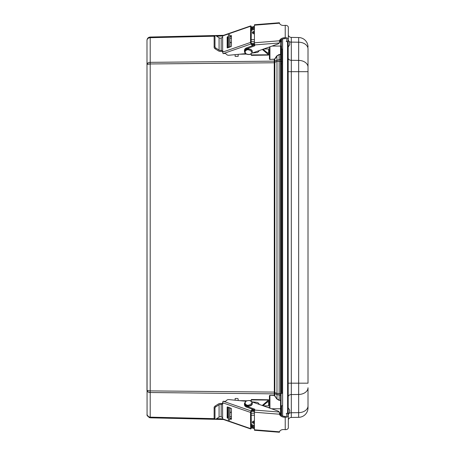 <?xml version="1.0" encoding="UTF-8"?>
<svg xmlns="http://www.w3.org/2000/svg" width="455" height="455" viewBox="0 0 455 455"><rect width="100%" height="100%" fill="white"/><g stroke="black" fill="none" stroke-linecap="round" stroke-linejoin="round"><path stroke-width="0.68" d="M223.524 419.527L150.207 417.821L147.067 415.25L146.988 40.33C147.192 38.345 148.267 37.247 150.207 37.031L147.949 38.004M146.988 64.377L146.988 390.481L150.207 390.902L150.207 63.956L146.988 64.377C147.192 63.148 148.267 62.471 150.207 62.341L150.207 37.702C148.267 37.873 147.192 38.749 146.988 40.33L147.056 39.659M147.864 416.308L146.988 414.522C147.192 416.109 148.267 416.985 150.207 417.155L150.207 392.517C148.267 392.386 147.192 391.704 146.988 390.481L147.21 390.635M147.067 415.25L147.215 415.733M148.99 417.559L149.337 417.684M148.984 416.939L147.949 416.382M147.062 390.919L147.215 391.226M147.926 391.903L150.207 392.517L150.207 390.902L274.325 392.096L274.24 61.294L274.251 59.429L274.774 59.161L269.934 59.389L274.246 59.247M147.903 390.771L147.534 390.714M147.21 64.223L147.517 64.149M147.926 64.081L150.207 63.956L150.207 62.341L274.251 61.146L274.774 60.987L274.774 59.161L276.981 56.028L279.148 54.475L280.547 54.429L281.053 54.97L281.053 60.026L281.053 46.074L272.01 46.074M147.926 38.027L147.062 39.619M268.632 404.632L269.434 404.637L269.434 395.782L269.94 395.287L274.251 395.429L274.325 392.096L274.848 392.096L274.848 62.762L274.814 62.307L274.291 62.42M150.207 37.031L150.207 37.702L150.207 37.031L223.524 35.331M269.934 46.808L269.934 59.389L269.434 59.076L269.434 50.215L268.632 50.226M274.246 395.611L269.94 395.287M269.934 408.192L269.934 395.469L269.434 395.782M263.365 405.877L269.678 405.877M269.678 48.981L263.769 48.981M279.148 400.383L280.536 400.246L279.148 400.383L276.799 398.955L274.592 395.822M269.678 408.101L269.678 395.958M267.944 407.492L269.678 407.492M254.425 413.237L251.126 413.237M274.291 392.438L274.814 392.551L274.763 393.672L274.24 393.558M274.24 61.294L274.763 61.186L274.814 62.307L276.981 61.402L276.981 60.265L279.154 59.679L279.154 54.651L280.536 54.606L280.536 59.668L279.154 59.679L279.154 61.294L276.981 61.402L276.981 394.593L274.763 393.672L274.774 395.696L276.799 398.955M269.678 58.9L269.678 46.899M251.126 41.621L254.425 41.621M269.678 47.365L268.353 47.365M274.592 59.036L276.799 55.902L279.148 54.475M274.848 392.096L274.814 392.551L276.981 393.456L279.154 393.564L279.154 400.201L276.981 398.83L276.981 394.593L280.536 395.19L280.536 59.668L281.053 60.026L281.053 393.575L279.154 393.564L279.154 61.294L281.053 61.283M281.053 400.428L280.547 400.428L280.547 408.778L281.053 408.778L281.053 399.888L280.536 400.246L280.536 395.19L281.053 394.832L281.053 393.575M252.155 411.297L251.427 411.297M251.427 43.561L252.155 43.561M276.799 55.902L276.981 60.265L274.774 60.987M281.053 39.807L281.053 41.951A0.506 0.358 180 0 0 280.547 41.587L280.547 54.429L281.053 54.429L281.053 54.97M279.609 413.265L280.547 413.265A0.506 0.358 0 0 0 281.053 412.907L281.053 408.778M281.053 394.832L281.053 399.888M282.629 39.005L282.629 415.995M281.554 415.517L281.554 405.792L281.053 406.298L281.053 415.193M287.492 413.197L287.776 413.817M287.606 413.134L287.543 41.689M287.657 413.555L288.186 412.969L288.186 41.888L287.691 41.888M287.691 412.969L288.186 412.969L288.186 414.619M287.606 41.724L287.776 41.388L288.186 41.888L288.186 40.285L288.186 46.814M291.308 37.395L291.308 417.457L298.662 417.332L298.662 37.526A9.521 9.521 0 0 1 308.012 47.047A9.521 9.521 0 0 0 298.662 37.526L291.308 37.395A3.174 3.174 0 0 1 288.333 35.172M291.308 417.457A3.174 3.174 0 0 0 288.333 419.686A3.174 3.174 0 0 1 291.308 417.457M308.012 407.811A9.521 9.521 0 0 1 298.662 417.332A9.521 9.521 0 0 0 308.012 407.811L308.012 387.734A9.521 6.734 180 0 1 298.662 394.468L291.308 394.559A3.174 2.247 0 0 0 288.186 396.8M288.186 383.178L308.012 383.178L308.012 67.118L308.012 71.68L288.186 71.68M288.186 58.052A3.174 2.247 0 0 0 291.308 60.299L298.662 60.39A9.521 6.734 0 0 1 308.012 67.118L308.012 48.93A9.521 6.734 180 0 0 298.662 42.201L291.308 42.11A3.174 2.247 0 0 1 289.448 41.655M282.601 49.083L282.601 393.165L281.838 392.847L281.838 61.988L282.629 61.67M282.601 405.775L282.629 393.165M281.838 392.847L281.838 392.489M281.838 61.988L281.838 49.072M239.677 400.65L246.468 400.758M250.369 400.753A1.524 1.075 -178.1 0 0 251.257 400.116M251.092 401.162L251.331 399.496L268.621 399.78L268.632 404.58M268.621 399.78L268.604 405.479M251.285 399.939L268.604 400.064M229.838 407.72L229.712 420.073L228.444 420.05L228.581 407.282M229.712 420.073L229.991 413.146A1.524 1.075 180 0 1 231.424 412.093M251.126 413.771L251.126 415.318M267.364 402.004L268.24 401.572L268.604 402.021L267.364 401.998L262.979 405.741M268.399 400.224L262.234 405.479M252.07 410.364A4.061 2.872 0 0 0 254.51 410.751M238.181 399.939L238.164 399.166A0.762 0.66 2.6 0 0 237.408 398.495L235.883 398.466A0.762 0.66 2.6 0 0 235.116 399.115L235.11 400.201M229.832 409.597L229.752 417.724L229.832 409.597M252.536 422.701A1.712 1.211 180 0 1 254.425 421.956M251.126 425.084A4.061 2.872 0 0 0 254.425 426.011M254.425 421.057A1.712 1.211 0 0 0 252.411 422.223A1.712 1.211 0 0 0 252.411 422.251A1.712 1.211 0 0 0 254.425 423.446M254.425 425.112A4.061 2.872 180 0 1 251.126 424.185M251.604 411.041A4.061 2.872 0 0 0 254.442 411.65M229.798 418.924L231.424 419.22L231.424 408.539L227.506 406.906L227.164 407.06L227.164 417.741L228.399 418.441M214.982 418.896A1.143 0.597 128.1 0 0 215.13 419.248L214.277 418.583A1.143 0.597 -51.9 0 1 214.134 418.225L214.982 418.896L214.982 408.175A1.143 0.597 128.1 0 1 215.829 406.827L219.071 404.757A2.286 1.615 180 0 1 221.181 404.398L222.649 403.858L222.649 402.755L250.569 412.446L250.569 428.599L222.649 418.913L222.552 404.165M227.722 406.986L227.722 416.934L228.399 417.44M229.832 417.935L231.424 418.486M250.569 412.446A1.143 0.358 -70.9 0 1 251.069 410.911L223.155 401.225A1.143 0.358 109.1 0 0 222.649 402.755M221.181 404.398L221.181 416.729L222.649 417.809M222.649 418.913A1.143 0.358 109.1 0 0 222.779 419.265L250.694 428.957A1.143 0.358 -70.9 0 1 250.569 428.599M251.126 427.256L252.315 425.999L252.315 426.892L251.069 428.684A1.143 0.358 -70.9 0 1 250.694 428.957M252.315 409.204L252.315 410.023L251.126 412.133L251.376 427.342M252.263 409.193L251.069 410.911M223.155 401.225L223.394 401.208A2.36 1.672 180 0 0 226.55 400.44L226.499 400.519A2.36 1.672 0 0 1 228.939 399.598L245.672 401.236M259.185 404.404A3.958 2.798 0 0 0 257.035 402.345L251.928 401.845M214.134 418.225L214.134 407.509A1.143 0.597 -51.9 0 1 214.982 406.161L218.218 404.091A3.555 2.514 0 0 1 221.505 403.528L223.092 403.386M221.181 416.729A2.286 1.615 0 0 0 219.071 417.093L219.071 404.757M254.425 423.213A1.712 1.211 0 0 0 253.338 423.326M254.425 427.171A3.958 2.798 180 0 1 252.315 426.892M254.567 410.285A3.958 2.798 180 0 1 252.315 410.023M252.661 422.877A1.712 1.211 180 0 1 254.425 422.314M252.315 425.999A3.958 2.798 0 0 0 254.425 426.272M231.424 416.717L229.877 416.564M228.404 416.467A2.36 1.672 0 0 0 227.722 416.581M215.13 419.248A1.143 0.597 128.1 0 0 215.829 419.157L219.071 417.093M279.518 431.721L279.421 432.25L254.476 430.254L254.425 429.81L254.425 412.213L279.484 414.221A4.749 3.333 -170.9 0 0 284.091 417.218L285.228 417.309L285.228 429.639A2.793 1.974 0 0 0 288.333 427.677L288.333 415.347A2.793 1.974 180 0 1 285.228 417.309M285.228 429.639L284.091 429.548A4.749 3.333 -170.9 0 0 279.484 431.812L254.425 429.81M251.729 401.776L277.709 410.933A3.049 2.156 0 0 1 279.165 412.031L279.518 412.258L279.415 413.203L279.518 412.588A4.749 3.333 -170.9 0 0 284.233 416.325L285.37 416.416A1.524 1.075 180 0 0 287.065 415.347A1.524 1.075 180 0 0 286.991 415.017L286.275 413.453L287.486 413.18L288.197 414.738A2.793 1.974 180 0 1 288.333 415.347M279.165 412.031L254.595 410.069L254.425 412.213M279.484 414.221L279.415 413.203M254.595 410.069L254.737 409.193L246.61 406.23L246.61 407.128L254.601 410.04M279.421 432.25L279.489 431.795M244.636 402.931A3.958 2.798 0 0 0 244.466 403.739A3.958 2.798 0 0 0 246.61 406.23M279.518 412.588L279.518 412.258M254.425 428.826L251.672 427.819M244.466 403.739L244.466 404.637A3.958 2.798 0 0 0 246.61 407.128M254.425 427.927L252.167 427.103M268.632 50.278L268.621 55.078L251.331 55.362L251.114 53.821M251.257 54.742A1.524 1.075 -1.9 0 0 250.551 54.162M246.183 54.099L239.677 54.208M268.604 49.379L268.621 55.078M251.126 39.539L251.126 41.086M231.424 42.759A1.524 1.075 0 0 1 229.991 41.712L229.712 34.785L229.838 47.138M228.581 47.57L228.444 34.807L229.712 34.785M268.604 54.793L251.285 54.913M262.353 49.481L268.399 54.634M267.364 52.854L268.604 52.837L268.24 53.286L267.364 52.854L263.098 49.22M252.536 32.157A1.712 1.211 180 0 0 254.425 32.902M251.126 29.768A4.061 2.872 0 0 1 254.425 28.841M229.832 38.527L229.911 46.649L229.832 38.527M238.192 56.306L238.164 55.692A0.762 0.66 177.4 0 1 237.408 56.363L235.883 56.386A0.762 0.66 177.4 0 1 235.116 55.743L235.11 54.651M252.07 44.488A4.061 2.872 0 0 1 254.499 44.107M254.436 43.208A4.061 2.872 180 0 0 251.604 43.817M238.164 55.692L238.181 54.913M254.425 31.412A1.712 1.211 180 0 0 252.411 32.606A1.712 1.211 180 0 0 252.411 32.635A1.712 1.211 180 0 0 254.425 33.801M251.126 30.667A4.061 2.872 0 0 1 254.425 29.74M228.399 36.417L227.164 37.117L227.164 47.798L227.506 47.946L231.424 46.319L231.424 35.638L229.798 35.934M222.649 37.048L222.649 35.945L250.569 26.253L250.569 42.412L222.649 52.103L222.649 37.048L221.181 38.129L221.181 50.459L222.649 50.994L222.552 50.687M228.399 37.418L227.722 37.924L227.722 47.872M231.424 36.366L229.832 36.918M250.569 26.253A1.143 0.358 -109.1 0 1 250.694 25.901A1.143 0.358 -109.1 0 1 251.069 26.174L252.315 27.96L252.315 28.858L251.126 27.601M250.694 25.901L222.779 35.592A1.143 0.358 70.9 0 0 222.649 35.945M222.649 52.103A1.143 0.358 70.9 0 0 223.155 53.633L223.394 53.65A2.36 1.672 -0 0 1 226.55 54.412L226.499 54.338A2.36 1.672 180 0 0 228.939 55.254L245.518 53.639M223.155 53.633L251.069 43.947A1.143 0.358 -109.1 0 1 250.569 42.412M251.069 43.947L252.315 45.733L252.315 44.835L251.126 42.724L251.376 27.516M253.338 31.531A1.712 1.211 180 0 0 254.425 31.645M252.315 27.96A3.958 2.798 -0 0 1 254.425 27.687M223.092 51.472L221.505 51.33A3.555 2.514 -0 0 1 218.218 50.761L214.982 48.696A1.143 0.597 -128.1 0 1 214.134 47.348L214.134 36.628A1.143 0.597 -128.1 0 1 214.277 36.269L215.13 35.604A1.143 0.597 51.9 0 0 214.982 35.962L214.982 46.683A1.143 0.597 51.9 0 0 215.829 48.031L219.071 50.095L219.071 37.765A2.286 1.615 180 0 0 221.181 38.129M221.181 50.459A2.286 1.615 -0 0 1 219.071 50.095M252.957 45.557A3.958 2.798 180 0 0 252.315 45.733M252.491 52.956L257.035 52.513A3.958 2.798 180 0 0 259.14 50.613M254.425 32.544A1.712 1.211 -0 0 1 252.661 31.975M254.425 28.585A3.958 2.798 180 0 0 252.315 28.858M227.722 38.271A2.36 1.672 180 0 0 228.404 38.391M229.877 38.288L231.424 38.14M252.315 44.835A3.958 2.798 -0 0 1 254.544 44.573M215.13 35.604A1.143 0.597 51.9 0 1 215.829 35.695L219.071 37.765M254.425 42.787L254.425 25.19L279.484 23.188A4.749 3.333 -9.1 0 0 284.091 25.452L285.228 25.361L285.228 37.691A2.793 1.974 -0 0 1 288.333 39.653A2.793 1.974 -0 0 1 288.197 40.262L287.486 41.82L286.275 41.547L286.991 39.983A1.524 1.075 180 0 0 287.065 39.653A1.524 1.075 180 0 0 285.37 38.584L284.233 38.675A4.749 3.333 -9.1 0 0 279.518 42.412L279.484 40.779L254.425 42.787L254.737 45.807L246.61 48.77A3.958 2.798 180 0 0 244.466 51.261A3.958 2.798 180 0 0 244.636 52.069M284.233 38.675L284.091 37.782A4.749 3.333 -9.1 0 0 279.484 40.779M284.091 37.782L285.228 37.691M279.518 23.279L279.415 22.75L254.476 24.746L254.425 25.19M251.729 53.224L277.709 44.067A3.049 2.156 180 0 0 279.165 42.969L279.518 42.742M288.333 39.653L288.333 27.323A2.793 1.974 180 0 0 285.228 25.361M251.751 27.152L254.425 26.174M252.246 27.863L254.425 27.072M254.601 44.96L246.61 47.872A3.958 2.798 180 0 0 244.466 50.363L244.466 51.261M288.186 414.715L288.186 412.969M289.664 410.905L289.664 411.815L289.664 410.905M288.186 46.473L288.186 40.285M289.664 42.98L289.664 43.873L289.664 42.98M274.774 393.865L150.207 392.517M150.207 417.821L150.207 417.155L214.35 418.646M216.563 418.697L222.649 418.833M269.94 59.565L269.434 59.076M222.649 36.019L216.563 36.161M214.35 36.212L150.207 37.702M274.848 62.762L150.207 63.956M271.601 408.778L280.547 408.778L280.547 414.767M280.547 40.233L280.547 41.587L279.654 41.587M281.053 61.414L281.838 61.414L281.838 63.871L281.053 63.871M281.053 390.987L281.838 390.987M281.053 393.444L281.838 393.444M281.554 39.483L281.554 49.066L282.629 49.083M308.012 405.923A9.521 6.734 0 0 1 298.662 412.657L291.308 412.748A3.174 2.247 0 0 0 289.448 413.203M308.012 47.047A9.521 9.521 0 0 0 298.662 37.526M229.832 407.936L228.564 407.919M235.144 398.5L235.121 399.075M229.991 413.146L229.991 407.771M254.425 415.25L251.143 415.199M231.424 418.879L231.083 419.368M227.506 418.128L228.063 417.32M227.164 417.741L227.722 416.934M221.522 404.461L222.091 403.636M215.829 406.827L214.982 406.161M214.982 408.175L214.134 407.509M284.233 416.325L284.091 417.218M286.991 415.677L286.991 415.017M252.235 403.289A3.811 2.69 180 0 1 252.235 403.38A3.811 2.69 180 0 1 248.43 406.076A3.811 2.69 180 0 1 244.619 403.38A3.811 2.69 180 0 1 244.619 403.289M252.235 403.204A3.811 2.69 180 0 1 248.43 405.894A3.811 2.69 180 0 1 244.619 403.204L245.973 401.026C249.96 399.922 252.047 400.645 252.235 403.204L252.235 403.38C252.889 406.287 245.598 407.856 244.619 403.38L244.619 403.204M246.24 401.094C248.453 400.315 250.005 400.383 250.898 401.293C254.373 402.823 247.674 407.015 245.956 404.387C244.784 403.653 244.875 402.556 246.24 401.094M228.564 46.939L229.832 46.916M251.143 39.659L254.425 39.602M229.991 47.087L229.991 41.712M227.164 37.117L227.722 37.924M227.506 36.73L228.063 37.532M231.083 35.484L231.424 35.979M221.522 50.397L222.091 51.222M214.982 48.696L215.829 48.031M214.982 35.962L214.134 36.628M214.134 47.348L214.982 46.683M254.595 44.931L279.165 42.969M279.518 42.412L279.415 41.797M279.415 22.75L279.489 23.205M286.991 39.983L286.991 39.323M246.61 48.77L246.61 47.872M244.619 51.711A3.811 2.69 -0 0 1 244.619 51.62A3.811 2.69 -0 0 1 248.43 48.924A3.811 2.69 -0 0 1 252.235 51.62A3.811 2.69 -0 0 1 252.235 51.711M245.905 53.815A3.811 2.69 -0 0 1 244.619 51.796A3.811 2.69 -0 0 1 248.43 49.106A3.811 2.69 -0 0 1 252.235 51.796L252.235 51.62C252.377 50.215 251.097 49.265 248.402 48.776C246.223 48.839 244.966 49.788 244.619 51.62L245.973 53.974C249.505 55.163 251.592 54.435 252.235 51.796M245.956 50.613C247.674 47.985 254.373 52.177 250.898 53.707C250.005 54.617 248.453 54.685 246.24 53.906C244.875 52.444 244.784 51.347 245.956 50.613M146.988 414.522L147.05 415.17M147.067 39.602L146.988 40.33M281.554 405.792L282.629 405.775M281.554 49.066L281.053 48.56M235.144 56.374L235.121 55.76M288.186 407.828C289.596 409.813 290.091 410.763 289.664 410.683L289.664 411.98L288.186 414.835M288.186 40.023C289.607 42.053 290.097 43.009 289.664 42.878L289.664 44.169C290.097 44.038 289.607 44.994 288.186 47.03"/></g></svg>
